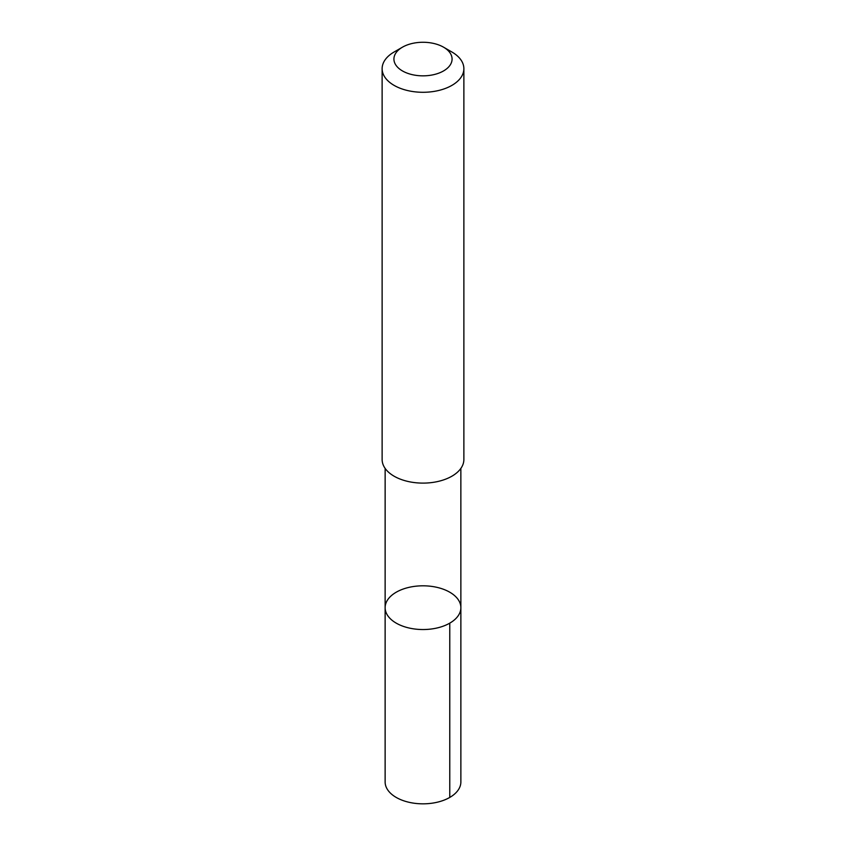 <?xml version="1.0" encoding="UTF-8"?>
<svg xmlns="http://www.w3.org/2000/svg" width="846" height="846" viewBox="0 0 846 846"><rect width="100%" height="100%" fill="white"/><g stroke="black" fill="none" stroke-linecap="round" stroke-linejoin="round"><path stroke-width="1.27" d="M399.492 624.813A37.869 21.859 180 0 1 385.131 607.682A37.869 21.859 180 0 1 423 585.813A37.869 21.859 180 0 1 460.869 607.682A37.869 21.859 180 0 1 439.486 627.362A37.869 21.859 180 0 1 399.492 624.813A37.869 21.859 180 0 1 385.131 607.682L385.131 781.968A37.869 21.869 0 0 0 399.492 799.11A37.869 21.869 0 0 0 439.497 801.648A37.869 21.869 0 0 0 460.869 781.968L460.869 607.682A37.869 21.859 180 0 1 439.486 627.362A37.869 21.859 180 0 1 399.492 624.813M402.442 47.186L394.099 52.008A40.872 23.593 0 0 0 382.128 68.695L382.128 459.505A40.872 23.593 0 0 0 423 483.108A40.872 23.593 0 0 0 463.872 459.505L463.872 68.695A40.872 23.593 0 0 0 451.901 52.008L443.558 47.186A29.071 16.783 0 0 0 441.041 45.896A29.071 16.783 0 0 0 402.442 47.186A29.071 16.783 0 0 0 402.442 70.927A29.071 16.783 0 0 0 443.558 70.927A29.071 16.783 0 0 0 443.558 47.186M382.128 68.695A40.872 23.593 0 0 0 423 92.288A40.872 23.593 0 0 0 463.872 68.695M449.776 623.132L449.776 797.429M385.142 468.398L385.131 607.682M460.859 468.398L460.869 607.682"/></g></svg>
